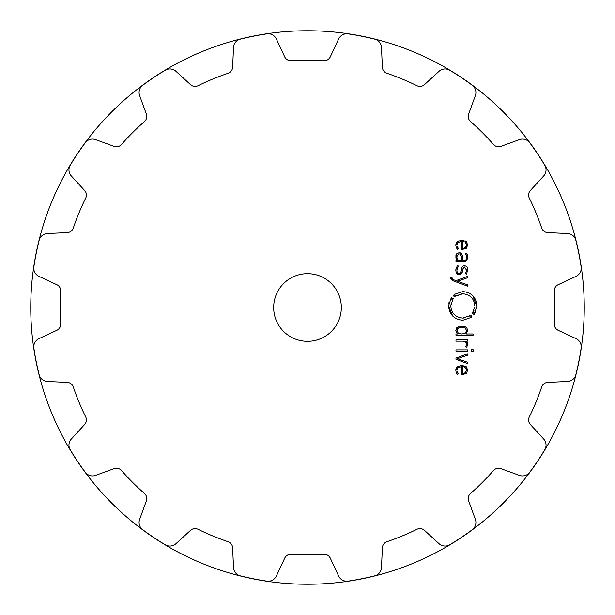 <?xml version="1.0" encoding="UTF-8"?>
<svg xmlns="http://www.w3.org/2000/svg" width="615" height="615" viewBox="0 0 615 615"><rect width="100%" height="100%" fill="white"/><g stroke="black" fill="none" stroke-linecap="round" stroke-linejoin="round"><path stroke-width="0.92" d="M30.75 307.5A276.75 276.75 0 0 0 445.875 547.173A276.75 276.75 0 0 0 445.875 67.827A276.75 276.75 0 0 0 30.75 307.5A276.75 276.75 0 0 0 445.875 547.173A276.75 276.75 0 0 0 445.875 67.827A276.75 276.75 0 0 0 30.75 307.5M341.325 307.5A33.825 33.825 0 0 1 290.588 336.797A33.825 33.825 0 0 1 290.588 278.203A33.825 33.825 0 0 1 341.325 307.5M361.466 36.177A276.635 276.635 0 0 0 348.128 33.863A9.017 9.017 0 0 0 338.634 38.976L330.309 56.818A6.765 6.765 0 0 1 323.736 60.708A247.322 247.322 0 0 0 291.264 60.708A6.765 6.765 0 0 1 284.691 56.818L276.366 38.976A9.017 9.017 0 0 0 266.872 33.863A276.635 276.635 0 0 0 240.319 39.145A9.017 9.017 0 0 0 233.5 47.501L232.639 67.173A6.765 6.765 0 0 1 228.057 73.285A247.322 247.322 0 0 0 198.061 85.708A6.765 6.765 0 0 1 190.496 84.632L175.975 71.325A9.017 9.017 0 0 0 165.243 70.241A276.635 276.635 0 0 0 142.742 85.277A9.017 9.017 0 0 0 139.636 95.609L146.37 114.113A6.765 6.765 0 0 1 144.471 121.516A247.322 247.322 0 0 0 121.516 144.471A6.765 6.765 0 0 1 114.113 146.37L95.609 139.636A9.017 9.017 0 0 0 85.277 142.742A276.635 276.635 0 0 0 70.241 165.243A9.017 9.017 0 0 0 71.325 175.975L84.632 190.496A6.765 6.765 0 0 1 85.708 198.061A247.322 247.322 0 0 0 73.285 228.057A6.765 6.765 0 0 1 67.173 232.639L47.501 233.5A9.017 9.017 0 0 0 39.145 240.319A276.635 276.635 0 0 0 33.863 266.872A9.017 9.017 0 0 0 38.976 276.366L56.818 284.691A6.765 6.765 0 0 1 60.708 291.264A247.322 247.322 0 0 0 60.708 323.736A6.765 6.765 0 0 1 56.818 330.309L38.976 338.634A9.017 9.017 0 0 0 33.863 348.128A276.635 276.635 0 0 0 39.145 374.681A9.017 9.017 0 0 0 47.501 381.5L67.173 382.361A6.765 6.765 0 0 1 73.285 386.943A247.322 247.322 0 0 0 85.708 416.939A6.765 6.765 0 0 1 84.632 424.504L71.325 439.025A9.017 9.017 0 0 0 70.241 449.757A276.635 276.635 0 0 0 85.277 472.259A9.017 9.017 0 0 0 95.609 475.364L114.113 468.63A6.765 6.765 0 0 1 121.516 470.529A247.322 247.322 0 0 0 144.471 493.484A6.765 6.765 0 0 1 146.37 500.887L139.636 519.391A9.017 9.017 0 0 0 142.742 529.723A276.635 276.635 0 0 0 165.243 544.759A9.017 9.017 0 0 0 175.975 543.675L190.496 530.368A6.765 6.765 0 0 1 198.061 529.292A247.322 247.322 0 0 0 228.057 541.715A6.765 6.765 0 0 1 232.639 547.827L233.5 567.499A9.017 9.017 0 0 0 240.319 575.855A276.635 276.635 0 0 0 266.872 581.137A9.017 9.017 0 0 0 276.366 576.024L284.691 558.182A6.765 6.765 0 0 1 291.264 554.292A247.322 247.322 0 0 0 323.736 554.292A6.765 6.765 0 0 1 330.309 558.182L338.634 576.024A9.017 9.017 0 0 0 348.128 581.137A276.635 276.635 0 0 0 374.681 575.855A9.017 9.017 0 0 0 381.5 567.499L382.361 547.827A6.765 6.765 0 0 1 386.943 541.715A247.322 247.322 0 0 0 416.939 529.292A6.765 6.765 0 0 1 424.504 530.368L439.025 543.675A9.017 9.017 0 0 0 449.757 544.759A276.635 276.635 0 0 0 472.259 529.723A9.017 9.017 0 0 0 475.364 519.391L468.63 500.887A6.765 6.765 0 0 1 470.529 493.484A247.322 247.322 0 0 0 493.484 470.529A6.765 6.765 0 0 1 500.887 468.63L519.391 475.364A9.017 9.017 0 0 0 529.723 472.259A276.635 276.635 0 0 0 544.759 449.757A9.017 9.017 0 0 0 543.675 439.025L530.368 424.504A6.765 6.765 0 0 1 529.292 416.939A247.322 247.322 0 0 0 541.715 386.943A6.765 6.765 0 0 1 547.827 382.361L567.499 381.5A9.017 9.017 0 0 0 575.855 374.681A276.635 276.635 0 0 0 581.137 348.128A9.017 9.017 0 0 0 576.024 338.634L558.182 330.309A6.765 6.765 0 0 1 554.292 323.736A247.322 247.322 0 0 0 554.292 291.264A6.765 6.765 0 0 1 558.182 284.691L576.024 276.366A9.017 9.017 0 0 0 581.137 266.872A276.635 276.635 0 0 0 575.855 240.319A9.017 9.017 0 0 0 567.499 233.5L547.827 232.639A6.765 6.765 0 0 1 541.715 228.057A247.322 247.322 0 0 0 529.292 198.061A6.765 6.765 0 0 1 530.368 190.496L543.675 175.975A9.017 9.017 0 0 0 544.759 165.243A276.635 276.635 0 0 0 529.723 142.742A9.017 9.017 0 0 0 519.391 139.636L500.887 146.37A6.765 6.765 0 0 1 493.484 144.471A247.322 247.322 0 0 0 470.529 121.516A6.765 6.765 0 0 1 468.63 114.113L475.364 95.609A9.017 9.017 0 0 0 472.259 85.277A276.635 276.635 0 0 0 449.757 70.241A9.017 9.017 0 0 0 439.025 71.325L424.504 84.632A6.765 6.765 0 0 1 416.939 85.708A247.322 247.322 0 0 0 386.943 73.285A6.765 6.765 0 0 1 382.361 67.173L381.5 47.501A9.017 9.017 0 0 0 374.681 39.145A276.635 276.635 0 0 0 361.466 36.177M456.96 369.938L458.106 367.578L461.519 366.617L461.519 374.766L466.255 373.528L467.738 370.069L466.185 366.617L461.788 365.379L457.352 366.655L455.83 370.361L456.276 372.759L457.614 374.596L458.336 373.666L456.96 370.883M467.592 353.825L455.976 358.099L455.976 359.321L467.592 363.603L467.592 362.243L457.422 358.714L467.592 355.186L467.592 353.825M467.592 351.119L467.592 349.881L455.976 349.881L455.976 351.119L467.592 351.119M473.135 351.265L473.135 349.735L471.613 349.735L471.613 351.265L473.135 351.265M466.654 344.308L465.74 346.522L466.624 347.421L467.738 344.6L467.3 342.617L466.047 341.171L467.592 341.171L467.592 339.934L455.976 339.934L455.976 341.171L463.133 341.171L465.593 341.986L466.654 344.308M455.83 330.493L457.468 333.976L455.976 333.976L455.976 335.213L473.135 335.213L473.135 333.976L466.101 333.976L467.738 330.493L466.724 327.626L464.502 326.419L459.074 326.419L456.845 327.626L455.83 330.493M472.066 316.01L470.952 316.91L471.305 317.401L462.78 320.269C454.116 319.393 449.38 314.611 448.558 305.916L451.456 297.237L451.925 297.599L451.102 298.782L451.94 299.297L452.709 298.206L453.201 298.567L450.749 305.916C451.441 313.281 455.446 317.325 462.78 318.063L469.983 315.626L470.352 316.118L471.398 315.28L472.066 316.01M461.804 293.809L462.78 293.77C470.106 294.47 474.119 298.521 474.818 305.916C474.119 298.552 470.114 294.508 462.78 293.77L455.561 296.199L455.208 295.715L454.162 296.553L453.501 295.83L454.616 294.923L454.247 294.439L462.78 291.564C471.444 292.433 476.187 297.222 477.002 305.916L474.111 314.588L473.635 314.227L474.465 313.05L473.619 312.535L472.85 313.627L472.374 313.266L474.772 306.931M450.726 277.619L452.594 280.625L467.592 286.16L467.592 284.799L457.422 281.27L467.592 277.742L467.592 276.381L455.976 280.655L452.786 279.441L451.81 277.104L450.726 277.104L450.803 278.549M455.83 269.985C455.976 273.068 457.122 274.628 459.282 274.674C461.335 274.467 462.349 273.321 462.319 271.246L462.488 269.355L464.44 266.971L466.677 269.962L465.693 273.245L466.508 274.067L467.738 269.962C467.738 267.387 466.639 265.988 464.433 265.749C462.58 265.795 461.573 266.971 461.396 269.278L461.235 271.223L459.282 273.46C457.675 273.406 456.884 272.23 456.914 269.939L458.336 266.095L457.491 265.242L455.838 269.654M456.891 253.488L455.83 256.947L457.137 260.514L455.976 260.514L455.976 261.759L463.933 261.759L466.747 260.66L467.738 257.208L467.369 254.787L465.955 253.073L465.186 253.972L466.316 255.256L466.654 257.208C466.647 259.507 465.693 260.614 463.81 260.522L462.511 260.522L462.511 256.724L461.627 253.718L459.159 252.642L456.522 253.941M456.96 244.847L458.113 242.433L461.519 241.48L461.519 249.629L466.255 248.391L467.738 244.931L466.185 241.48L461.788 240.242L457.352 241.518L455.83 245.224L456.276 247.622L457.614 249.452L458.336 248.529L456.96 245.739M458.467 367.309L457.637 368.062M457.191 368.885L457.045 369.377M462.572 374.758L462.073 374.766M466.185 366.617L467.738 370.069M461.066 365.395L462.265 365.387M456.515 367.624L458.167 366.11M455.861 371.106L455.861 369.707M457.614 374.596L457.13 374.066M456.945 373.828L456.276 372.759M457.145 371.883L457.414 372.49M457.983 373.282L458.336 373.666M467.046 346.945L466.624 347.421M467.715 344.139L467.738 344.6M466.178 342.64L465.24 341.725M464.425 341.356L463.579 341.194M456.345 332.769L456.038 332.069M467.669 329.64L467.723 330.985M466.8 333.353L466.101 333.976M463.649 326.257L464.502 326.419M459.074 326.419L459.928 326.257M456.215 328.556L456.845 327.626M469.983 315.626L469.168 316.195M463.764 318.024L462.78 318.063C455.454 317.363 451.441 313.312 450.749 305.916L450.795 304.863M452.64 299.367L453.201 298.567M451.94 299.297L452.571 298.375M451.102 298.782L451.372 298.352M448.904 302.741L448.819 303.18M448.596 304.894L448.558 305.916L452.732 316.056M474.019 310.298L473.442 311.574M472.927 312.466L472.374 313.266M473.335 312.989L473.619 312.535M473.635 314.227L474.227 313.427M475.195 312.927L475.81 311.69M476.971 306.9L472.835 295.769M453.924 295.446L454.408 295.062M455 295.861L454.424 296.322M455.561 296.199L456.361 295.638M458.875 294.424L459.267 294.293M451.81 277.711L452.786 279.441M462.196 272.145L459.282 274.674L456.607 273.221M466.662 270.416L464.44 266.971L462.488 269.355M467.723 269.501L467.661 271.092M458.836 273.429L459.728 273.429M456.968 269.047L456.93 270.385M455.861 256.094L455.899 255.709M455.93 255.517L456.061 254.894M457.137 260.514L456.453 259.691M456.146 259.053L455.83 256.947M466.747 260.66L465.309 261.567M467.731 256.755L467.731 257.716M465.955 253.073L466.923 254.003M467.185 254.402L467.369 254.787M466.601 256.294L466.109 254.894M466.654 257.439L466.631 256.563M463.81 260.522L464.256 260.499M462.426 255.617L462.511 256.724M459.159 252.642L460.058 252.742M460.966 253.119L461.627 253.718M458.459 242.179L457.652 242.902M461.258 241.48L460.558 241.526M462.572 249.621L462.073 249.629M465.394 240.972L466.185 241.48L467.738 244.931M461.066 240.257L462.242 240.25M456.638 242.295L458.167 240.972M455.861 245.969L455.861 244.57M457.614 249.452L457.13 248.929M456.591 248.191L456.276 247.622M457.022 246.254L457.414 247.345M457.929 248.083L458.336 248.529M464.256 373.274L463.487 373.451M466.593 370.768L466.654 370.069L464.702 373.113L465.793 372.336M466.547 369.192L464.702 367.032L466.624 369.623M462.911 366.632L463.733 366.74M463.064 333.93L465.125 333.407L461.788 333.976L458.998 333.63M466.616 331.224L466.647 330.401M462.526 327.372L461.196 327.365M459.843 327.48L457.821 328.356M457.514 328.671L456.937 331.108M457.737 332.907L458.444 333.407L456.914 330.67L458.444 327.933L461.788 327.357L465.125 327.933L466.654 330.67L465.125 333.407M460.989 333.96L461.788 333.976M459.62 253.91L461.504 256.424M456.93 256.493L458.744 253.91M457.299 259.161L456.93 257.47M459.582 260.506L457.806 259.861M464.256 248.137L463.487 248.314M466.608 245.485L464.702 247.968L465.517 247.461M466.208 246.646L466.424 246.208M465.14 242.11L466.624 244.478M462.511 248.383L462.511 241.48L463.733 241.603M462.511 373.52L462.511 366.617M461.519 256.87L461.519 260.522L460.028 260.522"/></g></svg>
